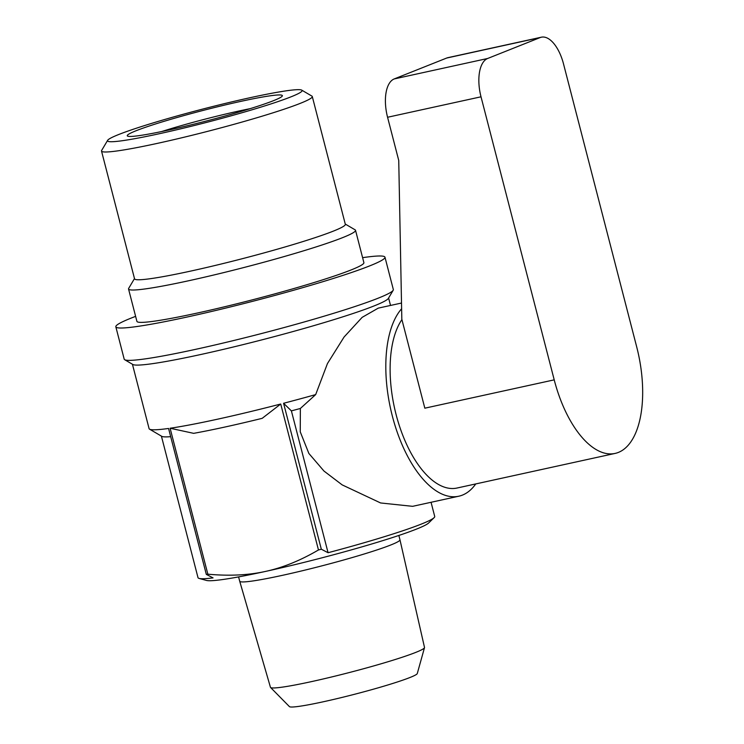<?xml version="1.0" encoding="UTF-8"?>
<svg xmlns="http://www.w3.org/2000/svg" width="744" height="744" viewBox="0 0 744 744"><rect width="100%" height="100%" fill="white"/><g stroke="black" fill="none" stroke-linecap="round" stroke-linejoin="round"><path stroke-width="1.12" d="M355.53 230.305L363.89 262.651A117.227 8.082 165.5 0 1 197.895 312.917A117.227 8.082 165.5 0 1 136.905 321.352L128.545 289.007A117.227 8.082 -14.5 0 0 189.525 280.562A117.227 8.082 -14.5 0 0 355.53 230.305A117.227 8.082 -14.5 0 0 355.111 229.831L345.263 224.056M134.487 278.572L128.675 288.393A117.227 8.082 -14.5 0 0 128.545 289.007M312.285 96.534L345.328 224.307A108.856 7.505 165.5 0 1 241.819 258.828A108.856 7.505 165.5 0 1 134.552 278.823L101.51 151.041A108.856 7.505 -14.5 0 0 208.776 131.056A108.856 7.505 -14.5 0 0 312.285 96.534A108.856 7.505 -14.5 0 0 311.903 96.097L301.729 90.136A100.477 6.929 -14.5 0 0 249.807 97.771A100.477 6.929 -14.5 0 0 107.638 140.337A100.477 6.929 -14.5 0 0 206.534 122.407A100.477 6.929 -14.5 0 0 301.729 90.136M107.638 140.337L101.63 150.474A108.856 7.505 -14.5 0 0 101.51 151.041M250.133 108.661A71.722 4.948 -14.5 0 0 239.019 110.996A71.722 4.948 -14.5 0 0 161.746 131.521M240.684 101.407A80.101 5.524 165.5 0 1 282.264 96.06A80.101 5.524 165.5 0 1 206.19 121.049A80.101 5.524 165.5 0 1 127.54 136.078A80.101 5.524 165.5 0 1 161.755 122.035A80.101 5.524 165.5 0 1 240.684 101.407M401.918 319.613A92.107 43.952 77.7 0 0 399.407 425.884A92.107 43.952 77.7 0 0 457.03 488.027L615.176 453.403A92.107 43.952 77.7 0 0 636.725 347.002L563.524 63.947A33.489 15.977 77.7 0 0 541.362 37.2A33.489 15.977 77.7 0 0 540.153 37.572L487.655 58.478A33.489 15.977 77.7 0 0 481.015 96.804L387.568 117.264L398.738 160.444L401.825 319.232L424.824 408.186L554.215 379.858A92.107 43.952 77.7 0 0 615.176 453.403M554.215 379.858L481.015 96.804M387.568 117.264A33.489 15.977 -102.3 0 1 394.199 78.938L446.707 58.032A33.489 15.977 -102.3 0 1 447.907 57.66L541.362 37.2M124.685 359.715L132.823 364.476A132.302 9.123 -14.5 0 0 298.939 329.899A132.302 9.123 -14.5 0 0 388.377 298.391L393.176 290.272A138.998 9.588 165.5 0 1 261.163 333.628A138.998 9.588 165.5 0 1 124.685 359.715A138.998 9.588 165.5 0 1 124.192 359.157L115.832 326.802A138.998 9.588 -14.5 0 0 252.802 301.283A138.998 9.588 -14.5 0 0 384.974 257.201A138.998 9.588 -14.5 0 0 362.607 257.666M401.509 303.041L378.259 308.128L362.151 317.353L344.091 337.004L327.453 363.556L315.67 394.599A132.302 9.123 -14.5 0 1 283.576 403.276L321.324 549.221A132.302 9.123 165.5 0 1 318.469 549.965L280.721 404.02A132.302 9.123 -14.5 0 1 170.106 428.237L207.846 574.182A132.302 9.123 165.5 0 1 206.311 574.396L213.054 577.893A122.248 8.426 165.5 0 1 199.113 578.432A122.248 8.426 165.5 0 1 198.006 577.669L161.402 436.114M132.432 364.253L149.088 428.646A132.302 9.123 -14.5 0 0 149.553 429.176A132.302 9.123 -14.5 0 0 168.562 428.46L206.311 574.396M384.974 257.201L393.334 289.546A138.998 9.588 165.5 0 1 393.176 290.272M135.613 316.367A138.998 9.588 -14.5 0 0 115.832 326.802M401.621 308.751A100.477 47.941 77.7 0 0 386.257 379.142A100.477 47.941 77.7 0 0 392.321 415.98A100.477 47.941 77.7 0 0 458.816 496.211A100.477 47.941 77.7 0 0 475.751 483.935M431.055 502.284L434.719 516.457A122.248 8.426 165.5 0 1 434.124 517.647A122.248 8.426 165.5 0 1 328.067 552.718L291.388 410.874A122.248 8.426 -14.5 0 0 300.362 408.475L315.67 394.599M300.362 408.475L300.251 431.836L308.862 453.449L323.975 471.045L342.166 484.883L380.603 502.963L412.594 506.329L458.816 496.211M291.388 410.874L283.576 403.276M328.067 552.718L321.324 549.221M207.846 574.182C229.171 576.135 248.412 575.214 265.571 571.411C282.757 567.691 300.39 560.539 318.469 549.965M199.113 578.432L206.497 580.441A115.553 7.97 -14.5 0 0 265.571 571.411A115.553 7.97 -14.5 0 0 428.637 522.995L434.124 517.647M170.106 428.237L193.663 433.343A122.248 8.426 165.5 0 0 262.186 418.333L280.721 404.02M149.553 429.176L161.755 436.328A122.248 8.426 -14.5 0 0 170.683 436.663M238.592 576.907L239.708 581.222A82.761 5.71 -14.5 0 0 239.717 581.231A82.761 5.71 -14.5 0 0 282.767 575.261A82.761 5.71 -14.5 0 0 399.965 539.791A82.761 5.71 -14.5 0 0 399.965 539.781L398.849 535.457M399.965 539.791L424.508 647.438A79.571 5.487 165.5 0 1 424.499 647.661A79.571 5.487 165.5 0 1 311.829 681.541A79.571 5.487 165.5 0 1 270.556 687.465A79.571 5.487 165.5 0 1 270.444 687.279L239.717 581.231M270.556 687.465L289.416 706.605A66.086 4.557 -14.5 0 0 354.442 694.31A66.086 4.557 -14.5 0 0 417.282 673.543L424.499 647.661M446.707 58.032L540.153 37.572M487.655 58.478L394.199 78.938M388.601 298L390.526 305.44"/></g></svg>
